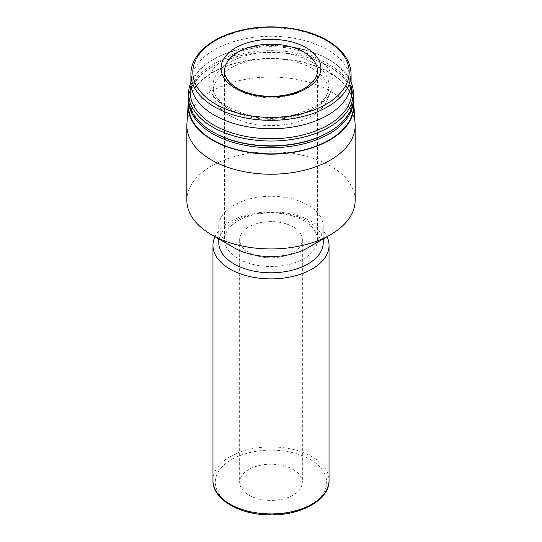 <?xml version="1.0" encoding="UTF-8"?>
<svg xmlns="http://www.w3.org/2000/svg" width="542" height="542" viewBox="0 0 542 542"><rect width="100%" height="100%" fill="white"/><g stroke="black" fill="none" stroke-linecap="round" stroke-linejoin="round"><path stroke-width="0.41" stroke-dasharray="2.71 2.03" d="M303.832 220.743A46.429 26.802 180 0 1 317.429 239.7A46.429 26.802 180 0 1 271 266.501A46.429 26.802 180 0 1 224.571 239.7A46.429 26.802 180 0 1 253.236 214.93A46.429 26.802 180 0 1 303.832 220.743M293.161 226.902A31.341 18.096 180 0 1 302.341 239.7A31.341 18.096 180 0 1 271 257.789A31.341 18.096 180 0 1 239.659 239.7A31.341 18.096 180 0 1 259.008 222.979A31.341 18.096 180 0 1 293.161 226.902M293.161 469.514A31.341 18.096 180 0 1 302.341 482.305A31.341 18.096 180 0 1 271 500.401A31.341 18.096 180 0 1 239.659 482.305A31.341 18.096 180 0 1 259.008 465.592A31.341 18.096 180 0 1 293.161 469.514M214.944 236.712A58.035 33.509 180 0 1 312.036 221.692A58.035 33.509 180 0 1 327.056 236.712M218.772 242.647A52.228 30.156 180 0 1 251.014 214.788A52.228 30.156 180 0 1 307.931 221.326A52.228 30.156 180 0 1 323.228 242.647M234.069 247.748A52.228 30.156 180 0 1 218.772 226.427A52.228 30.156 180 0 1 251.014 198.568A52.228 30.156 180 0 1 307.931 205.106A52.228 30.156 180 0 1 323.228 226.427A52.228 30.156 180 0 1 307.931 247.748M186.848 200.364A84.152 48.584 180 0 1 238.798 155.479A84.152 48.584 180 0 1 330.505 166.015A84.152 48.584 180 0 1 355.152 200.364M186.909 123.84A84.152 48.584 180 0 1 240.242 80.419A84.152 48.584 180 0 1 330.505 91.286A84.152 48.584 180 0 1 355.091 123.84M188.589 101.042A82.906 47.865 180 0 1 243.521 61.124A82.906 47.865 180 0 1 329.624 72.438A82.906 47.865 180 0 1 353.411 101.042M188.589 106.286A82.411 47.581 180 0 1 239.462 62.33A82.411 47.581 180 0 1 329.272 72.648A82.411 47.581 180 0 1 353.411 106.286M188.609 99.2A82.411 47.581 180 0 1 212.728 66.503A82.411 47.581 180 0 1 329.272 66.503L329.272 66.503A82.411 47.581 180 0 1 353.391 99.2M213.548 132.37A81.246 46.91 180 0 1 213.548 66.029A81.246 46.91 180 0 1 328.452 66.029L328.452 66.029A81.246 46.91 180 0 1 328.452 132.37M328.452 66.029L329.272 66.503L328.452 66.029M188.589 98.251A82.411 47.581 180 0 1 239.462 54.295A82.411 47.581 180 0 1 329.272 64.606A82.411 47.581 180 0 1 353.411 98.251M190.913 82.235A82.411 47.581 180 0 1 212.728 59.81A82.411 47.581 180 0 1 329.272 59.81L329.272 59.81A82.411 47.581 180 0 1 351.087 82.235M191.069 85.419A80.765 46.632 180 0 1 213.887 59.139A80.765 46.632 180 0 1 328.113 59.139L328.113 59.139A80.765 46.632 180 0 1 350.931 85.419M328.113 59.139L329.272 59.81L328.113 59.139M312.036 68.421A58.035 33.509 180 0 1 329.035 92.113A58.035 33.509 180 0 1 271 125.615A58.035 33.509 180 0 1 212.965 92.113A58.035 33.509 180 0 1 248.792 61.158A58.035 33.509 180 0 1 312.036 68.421M190.913 82.533A80.087 46.239 180 0 1 240.35 39.81A80.087 46.239 180 0 1 327.632 49.837A80.087 46.239 180 0 1 351.087 82.533M317.429 239.7L317.429 71.002A46.429 26.802 180 0 1 271 97.811A46.429 26.802 180 0 1 224.571 71.002L224.571 239.7M310.397 459.562A55.711 32.168 180 0 1 285.417 513.376A55.711 32.168 180 0 1 217.186 473.986A55.711 32.168 180 0 1 310.397 459.562M212.965 480.415A58.035 33.509 180 0 1 248.792 449.46A58.035 33.509 180 0 1 312.036 456.723A58.035 33.509 180 0 1 329.035 480.415M312.036 62.154A58.035 33.509 180 0 1 329.035 85.846A58.035 33.509 180 0 1 271 119.355A58.035 33.509 180 0 1 212.965 85.846A58.035 33.509 180 0 1 248.792 54.891A58.035 33.509 180 0 1 312.036 62.154M314.909 57.181A62.1 35.853 180 0 1 287.07 117.16A62.1 35.853 180 0 1 211.021 73.251A62.1 35.853 180 0 1 314.909 57.181M190.913 74.098A80.087 46.239 180 0 1 240.35 31.382A80.087 46.239 180 0 1 327.632 41.402A80.087 46.239 180 0 1 351.087 74.098M239.659 239.7L239.659 482.305M302.341 239.7L302.341 482.305M218.772 226.427L218.772 238.92M323.228 226.427L323.228 238.92M213.548 66.029L212.728 66.503M213.887 59.139L212.728 59.81M329.035 92.113L329.035 85.846C328.655 98.63 316.738 108.4 293.276 115.148C256.366 125.134 210.35 105.731 212.965 85.846L212.965 92.113"/><path stroke-width="0.81" d="M306.291 47.784A49.911 28.814 180 0 1 283.92 95.995A49.911 28.814 180 0 1 222.789 60.704A49.911 28.814 180 0 1 306.291 47.784M327.056 236.712A58.035 33.509 180 0 1 329.035 245.384A58.035 33.509 180 0 1 271 278.886A58.035 33.509 180 0 1 212.965 245.384A58.035 33.509 180 0 1 214.944 236.712M323.228 238.92L323.228 242.647A52.228 30.156 180 0 1 271 272.802A52.228 30.156 180 0 1 218.772 242.647L218.772 238.92M353.411 101.042A82.906 47.865 180 0 1 353.851 104.518L355.091 123.84A84.152 48.584 180 0 1 355.152 125.636L355.152 200.364A84.152 48.584 180 0 1 330.505 234.72L307.931 247.748A52.228 30.156 180 0 1 234.069 247.748L211.495 234.72A84.152 48.584 180 0 1 186.848 200.364L186.848 125.636A84.152 48.584 180 0 1 186.909 123.84L188.149 104.518A82.906 47.865 180 0 1 188.589 101.042M330.505 234.72A84.152 48.584 180 0 1 211.495 234.72M355.152 125.636A84.152 48.584 180 0 1 271 174.219A84.152 48.584 180 0 1 186.848 125.636M353.851 104.518A82.906 47.865 180 0 1 271 154.152A82.906 47.865 180 0 1 188.149 104.518M353.391 99.2A82.411 47.581 180 0 1 353.411 100.148L353.411 106.286A82.411 47.581 180 0 1 271 153.867A82.411 47.581 180 0 1 188.589 106.286L188.589 100.148A82.411 47.581 180 0 1 188.609 99.2M353.411 100.148A82.411 47.581 180 0 1 271 147.729A82.411 47.581 180 0 1 188.589 100.148M351.087 82.235A82.411 47.581 180 0 1 353.411 93.454L353.411 98.251A82.411 47.581 180 0 1 329.272 131.896L328.452 132.37A81.246 46.91 180 0 1 213.548 132.37L212.728 131.896A82.411 47.581 180 0 1 188.589 98.251L188.589 93.454A82.411 47.581 180 0 1 190.913 82.235M329.272 131.896A82.411 47.581 180 0 1 212.728 131.896M353.411 93.454A82.411 47.581 180 0 1 271 141.028A82.411 47.581 180 0 1 188.589 93.454M350.931 85.419A80.765 46.632 180 0 1 271 138.738A80.765 46.632 180 0 1 191.069 85.419M351.087 82.533A80.087 46.239 180 0 1 271 128.772A80.087 46.239 180 0 1 190.913 82.533L190.913 74.098A80.087 46.239 180 0 0 271 120.338A80.087 46.239 180 0 0 351.087 74.098L351.087 82.533M326.277 40.318A78.17 45.128 180 0 1 291.23 115.825A78.17 45.128 180 0 1 195.493 60.548A78.17 45.128 180 0 1 326.277 40.318M303.832 52.052A46.429 26.802 180 0 1 317.429 71.002C317.47 74.118 316.298 77.289 313.913 80.501L308.405 85.839C303.662 89.369 297.605 92.093 290.234 94.01C271.007 99.193 245.912 95.392 233.744 85.948C227.498 81.056 224.442 76.076 224.571 71.002A46.429 26.802 180 0 1 253.236 46.239A46.429 26.802 180 0 1 303.832 52.052M329.035 480.415A58.035 33.509 180 0 1 271 513.918A58.035 33.509 180 0 1 212.965 480.415C212.308 498.281 237.565 514.08 267.226 514.825C299.557 516.573 329.922 499.934 329.035 480.415L329.035 245.384M212.965 245.384L212.965 480.415M351.087 74.098C350.708 60.826 342.734 49.573 327.151 40.338C304.245 26.761 266.65 22.974 237.267 31.233C209.551 38.543 190.608 55.812 190.913 74.098"/></g></svg>

